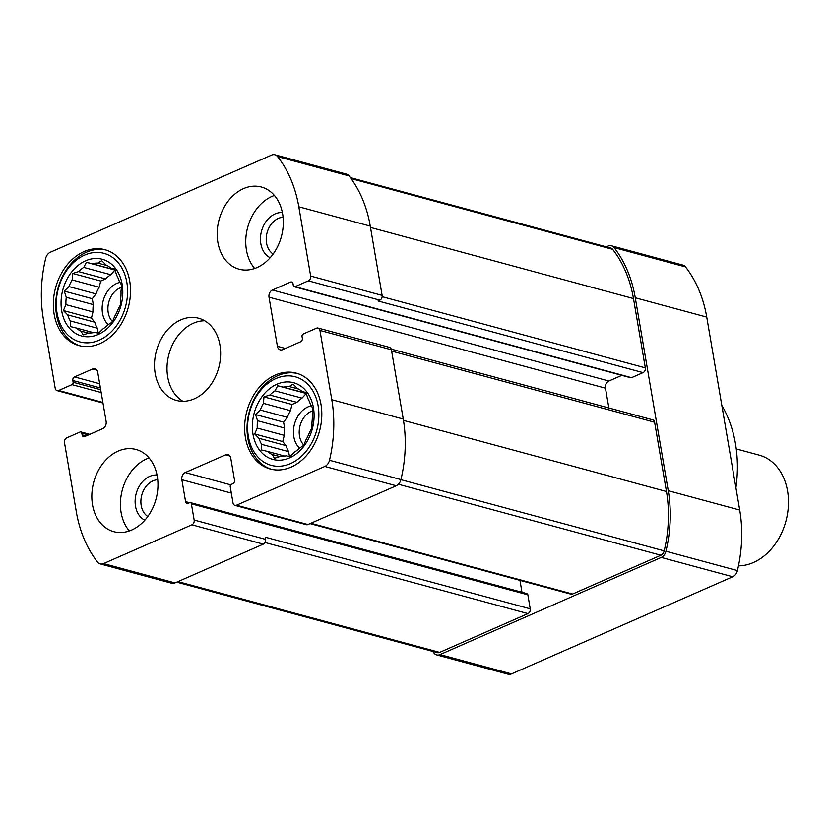 <?xml version="1.0" encoding="UTF-8"?>
<svg xmlns="http://www.w3.org/2000/svg" width="829" height="829" viewBox="0 0 829 829"><rect width="100%" height="100%" fill="white"/><g stroke="black" fill="none" stroke-linecap="round" stroke-linejoin="round"><path stroke-width="1.24" d="M88.568 333.144L80.869 331.072L83.169 334.854L89.024 332.989A35.471 26.891 -74.9 0 0 94.817 332.377L98.527 333.217L103.221 328.688A35.471 26.891 -74.9 0 0 108.402 324.481L112.257 322.087L114.806 316.17A35.471 26.891 -74.9 0 0 117.987 309.507L120.682 304.44L120.671 298.792A35.471 26.891 -74.9 0 0 121.003 291.456L121.552 285L119.252 281.218A35.471 26.891 -74.9 0 0 116.64 275.176L114.63 268.99L110.92 268.15A35.471 26.891 -74.9 0 0 106.071 265.021L101.76 260.689L97.915 263.094A35.471 26.891 -74.9 0 0 92.123 263.705L114.93 269.881M93.47 332.657L76.019 327.932A35.471 26.891 -74.9 0 0 80.869 331.072M94.724 322.18L67.688 314.875A35.471 26.891 -74.9 0 0 70.299 320.906L97.335 328.222A35.471 26.891 -74.9 0 1 94.724 322.18L91.428 318.129L92.972 311.932L65.937 304.626A35.471 26.891 -74.9 0 1 66.268 297.29L64.247 291.114L68.952 286.575L95.988 293.891A35.471 26.891 -74.9 0 1 99.169 287.228L72.133 279.922A35.471 26.891 -74.9 0 0 68.952 286.575M92.972 311.932A35.471 26.891 -74.9 0 1 93.304 304.606L66.268 297.29M110.754 274.71L83.708 267.404A35.471 26.891 -74.9 0 0 78.537 271.601L105.573 278.917A35.471 26.891 -74.9 0 1 110.754 274.71L114.982 270.036M107.252 265.622L97.915 263.094M114.692 269.166L110.92 268.15M122.143 284.357A39.73 30.124 -74.9 0 0 71.356 272.358A39.73 30.124 -74.9 0 0 82.268 336.159A39.73 30.124 -74.9 0 0 122.143 284.357M83.708 267.404L86.413 262.327L92.123 263.705M72.133 279.922L72.683 273.456L78.537 271.601M67.688 314.875L63.387 310.543L65.937 304.626M76.019 327.932L70.31 326.553L70.299 320.906M279.86 456.582L272.171 454.499L274.472 458.282L280.326 456.427A35.471 26.891 -74.9 0 0 286.119 455.805L289.829 456.644L294.523 452.116A35.471 26.891 -74.9 0 0 299.704 447.919L303.559 445.515L306.108 439.598A35.471 26.891 -74.9 0 0 309.29 432.945L311.984 427.868L311.973 422.22A35.471 26.891 -74.9 0 0 312.305 414.894L312.854 408.438L310.554 404.645A35.471 26.891 -74.9 0 0 307.932 398.604L305.922 392.418L302.212 391.578A35.471 26.891 -74.9 0 0 297.362 388.449L293.062 384.128L289.207 386.521A35.471 26.891 -74.9 0 0 283.414 387.143L306.233 393.309M284.772 456.085L267.321 451.37A35.471 26.891 -74.9 0 0 272.171 454.499M286.026 445.619L258.99 438.303A35.471 26.891 -74.9 0 0 261.601 444.344L288.637 451.65A35.471 26.891 -74.9 0 1 286.026 445.619L282.72 441.556L284.274 435.37L257.239 428.054A35.471 26.891 -74.9 0 1 257.56 420.728L255.55 414.541L260.254 410.013L287.29 417.319A35.471 26.891 -74.9 0 1 290.461 410.666L263.425 403.35A35.471 26.891 -74.9 0 0 260.254 410.013M284.274 435.37A35.471 26.891 -74.9 0 1 284.596 428.033L257.56 420.728M302.046 398.148L275.01 390.832A35.471 26.891 -74.9 0 0 269.829 395.029L296.875 402.345A35.471 26.891 -74.9 0 1 302.046 398.148L306.284 393.464M298.544 389.05L289.207 386.521M305.984 392.604L302.212 391.578M313.445 407.785A39.73 30.124 -74.9 0 0 262.658 395.796A39.73 30.124 -74.9 0 0 273.56 459.587A39.73 30.124 -74.9 0 0 313.445 407.785M275.01 390.832L277.705 385.754L283.414 387.143M263.425 403.35L263.974 396.894L269.829 395.029M258.99 438.303L254.679 433.971L257.239 428.054M267.321 451.37L261.612 449.981L261.601 444.344M606.31 246.855L608.04 246.089A8.041 6.093 105.1 0 1 611.419 245.778L682.878 265.104A8.041 6.093 105.1 0 1 685.5 266.907A122.982 93.242 105.1 0 1 706.743 317.103L739.717 510.042A122.982 93.242 105.1 0 1 737.416 570.58A8.041 6.093 105.1 0 1 732.722 576.766L511.493 673.904A8.041 6.093 105.1 0 1 508.115 674.215L436.655 654.889A8.041 6.093 105.1 0 1 434.023 653.086A122.982 93.242 105.1 0 1 432.707 651.366M735.914 487.804A118.257 89.656 -74.9 0 0 721.831 405.371M272.43 290.026A5.679 4.3 105.1 0 0 269.01 297.186L277.404 346.294A5.679 4.3 105.1 0 0 280.243 349.879A5.679 4.3 105.1 0 0 282.627 349.662L300.616 341.766A2.839 2.155 105.1 0 0 302.326 338.18L302.025 336.429A1.896 1.43 105.1 0 1 303.165 334.046L316.471 328.201A3.782 2.87 105.1 0 1 318.067 328.056A3.782 2.87 105.1 0 1 319.953 330.439L331.797 399.723A122.982 93.242 105.1 0 1 329.486 460.261A8.041 6.093 105.1 0 1 324.802 466.447L236.493 505.213A3.782 2.87 105.1 0 1 234.897 505.358A3.782 2.87 105.1 0 1 233.011 502.975L230.234 486.747A1.896 1.43 105.1 0 1 231.374 484.364L232.814 483.732A2.839 2.155 105.1 0 0 234.524 480.157L230.783 458.23A5.679 4.3 105.1 0 0 227.944 454.644A5.679 4.3 105.1 0 0 225.561 454.862L185.261 472.551A5.679 4.3 105.1 0 0 181.841 479.711L185.592 501.638A2.839 2.155 105.1 0 0 187.012 503.431A2.839 2.155 105.1 0 0 188.204 503.317L189.644 502.685A1.896 1.43 105.1 0 1 191.375 503.814L194.152 520.032A3.782 2.87 105.1 0 1 191.872 524.809L103.563 563.585A8.041 6.093 105.1 0 1 100.195 563.896A8.041 6.093 105.1 0 1 97.563 562.093A122.982 93.242 105.1 0 1 76.33 511.897L64.486 442.613A3.782 2.87 105.1 0 1 66.766 437.847L80.081 431.992A1.896 1.43 105.1 0 1 81.812 433.121L82.112 434.873A2.839 2.155 105.1 0 0 83.532 436.665A2.839 2.155 105.1 0 0 84.724 436.551L102.713 428.655A5.679 4.3 105.1 0 0 106.133 421.495L97.739 372.387A5.679 4.3 105.1 0 0 94.9 368.801A5.679 4.3 105.1 0 0 92.516 369.019L74.527 376.915A2.839 2.155 105.1 0 0 72.817 380.501L73.118 382.252A1.896 1.43 105.1 0 1 71.978 384.635L58.672 390.48A3.782 2.87 105.1 0 1 57.077 390.625A3.782 2.87 105.1 0 1 55.191 388.241L43.346 318.958A122.982 93.242 105.1 0 1 45.657 258.42A8.041 6.093 105.1 0 1 50.341 252.234L271.58 155.096A8.041 6.093 105.1 0 1 274.948 154.785A8.041 6.093 105.1 0 1 277.58 156.588A122.982 93.242 105.1 0 1 298.813 206.784L310.657 276.067A3.782 2.87 105.1 0 1 308.378 280.834L295.062 286.679A1.896 1.43 105.1 0 1 293.331 285.559L293.031 283.808A2.839 2.155 105.1 0 0 291.611 282.015A2.839 2.155 105.1 0 0 290.419 282.129L272.43 290.026L608.89 381.019L621.823 375.34M310.657 276.067L382.117 295.393L370.273 226.11A122.982 93.242 105.1 0 0 349.04 175.914A8.041 6.093 105.1 0 0 346.408 174.111L274.948 154.785M236.493 505.213L307.953 524.539L396.262 485.773A8.041 6.093 105.1 0 0 400.946 479.587A122.982 93.242 105.1 0 0 403.257 419.049L391.412 349.765A3.782 2.87 105.1 0 0 389.526 347.382L318.067 328.056M54.144 314.212A49.667 37.657 105.1 0 1 66.569 265.591A49.667 37.657 105.1 0 1 104.889 249.684A49.667 37.657 105.1 0 1 129.707 281.031A49.667 37.657 105.1 0 1 117.272 329.662A49.667 37.657 105.1 0 1 78.952 345.569A49.667 37.657 105.1 0 1 54.144 314.212M92.516 504.788A42.569 32.279 105.1 0 1 103.169 463.11A42.569 32.279 105.1 0 1 136.018 449.473A42.569 32.279 105.1 0 1 157.282 476.354A42.569 32.279 105.1 0 1 146.629 518.032A42.569 32.279 105.1 0 1 113.791 531.669A42.569 32.279 105.1 0 1 92.516 504.788M245.436 437.65A49.667 37.657 105.1 0 1 257.871 389.019A49.667 37.657 105.1 0 1 296.191 373.112A49.667 37.657 105.1 0 1 320.999 404.469A49.667 37.657 105.1 0 1 308.575 453.09A49.667 37.657 105.1 0 1 270.254 468.996A49.667 37.657 105.1 0 1 245.436 437.65M217.861 242.327A42.569 32.279 105.1 0 1 228.514 200.649A42.569 32.279 105.1 0 1 261.353 187.012A42.569 32.279 105.1 0 1 282.627 213.892A42.569 32.279 105.1 0 1 271.974 255.57A42.569 32.279 105.1 0 1 239.125 269.207A42.569 32.279 105.1 0 1 217.861 242.327M155.189 373.558A42.569 32.279 105.1 0 1 165.841 331.88A42.569 32.279 105.1 0 1 198.691 318.243A42.569 32.279 105.1 0 1 219.954 345.123A42.569 32.279 105.1 0 1 209.302 386.801A42.569 32.279 105.1 0 1 176.463 400.438A42.569 32.279 105.1 0 1 155.189 373.558M382.117 295.393A3.782 2.87 105.1 0 1 379.837 300.16L378.045 300.958L643.045 372.625L631.532 377.682A1.896 1.43 105.1 0 1 630.734 377.755L294.274 286.751M190.432 502.612L526.892 593.605A1.896 1.43 105.1 0 1 527.845 594.807L530.239 608.838L265.239 537.171L265.612 539.358A3.782 2.87 105.1 0 1 263.332 544.135L175.023 582.911A8.041 6.093 105.1 0 1 171.655 583.222L100.195 563.896M307.953 524.539A3.782 2.87 105.1 0 1 306.367 524.684L234.897 505.358M391.247 349.123L652.724 419.837A3.782 2.87 105.1 0 1 654.62 422.23L666.464 491.514A120.619 91.449 105.1 0 1 664.195 550.881A5.679 4.3 105.1 0 1 660.889 555.243L572.58 594.02A3.782 2.87 105.1 0 1 570.994 594.165L310.087 523.607M350.356 177.634L610.797 248.068A5.679 4.3 105.1 0 1 612.652 249.332A120.619 91.449 105.1 0 1 633.48 298.564L645.325 367.848A3.782 2.87 105.1 0 1 643.045 372.625M530.239 608.838A3.782 2.87 105.1 0 1 527.959 613.605L439.65 652.382A5.679 4.3 105.1 0 1 437.277 652.599L176.764 582.145M611.419 245.778A8.041 6.093 105.1 0 1 614.04 247.581A122.982 93.242 105.1 0 1 635.273 297.777L668.257 490.716A122.982 93.242 105.1 0 1 665.956 551.254A8.041 6.093 105.1 0 1 661.262 557.44L440.033 654.578A8.041 6.093 105.1 0 1 436.655 654.889M269.01 297.186L605.471 388.179A5.679 4.3 105.1 0 1 608.89 381.019M605.471 388.179L608.859 407.972M519.959 580.362L521.99 592.289M204.711 320.771A42.569 32.279 -74.9 0 0 168.919 354.294A42.569 32.279 -74.9 0 0 182.94 401.288M274.409 195.457A42.569 32.279 -74.9 0 0 247.664 227.415A42.569 32.279 -74.9 0 0 254.658 268.492M283.072 217.281A19.554 14.829 -74.9 0 0 267.093 232.669A19.554 14.829 -74.9 0 0 273.145 254.016M282.378 212.566A23.647 17.927 -74.9 0 0 261.518 231.156A23.647 17.927 -74.9 0 0 270.161 257.726M312.688 410.821A19.554 14.829 -74.9 0 0 300.015 425.847A19.554 14.829 -74.9 0 0 303.777 445.028M311.289 405.816A23.647 17.927 -74.9 0 0 294.554 423.878A23.647 17.927 -74.9 0 0 299.507 448.116M290.461 410.666L292.015 404.479L296.875 402.345M284.596 428.033L283.591 422.127L287.29 417.319M289.476 456.572L288.637 451.65M297.373 373.464A49.667 37.657 -74.9 0 0 249.26 411.868A49.667 37.657 -74.9 0 0 271.456 469.297M318.118 405.733A45.885 34.787 -74.9 0 0 259.477 391.879A45.885 34.787 -74.9 0 0 272.067 465.556A45.885 34.787 -74.9 0 0 318.118 405.733M149.075 457.919A42.569 32.279 -74.9 0 0 122.329 489.877A42.569 32.279 -74.9 0 0 129.324 530.954M157.738 479.742A19.554 14.829 -74.9 0 0 141.759 495.131A19.554 14.829 -74.9 0 0 147.8 516.477M157.044 475.027A23.647 17.927 -74.9 0 0 136.184 493.618A23.647 17.927 -74.9 0 0 144.826 520.187M121.386 287.394A19.554 14.829 -74.9 0 0 108.713 302.419A19.554 14.829 -74.9 0 0 112.475 321.6M119.987 282.378A23.647 17.927 -74.9 0 0 103.262 300.45A23.647 17.927 -74.9 0 0 108.205 324.678M99.169 287.228L100.713 281.041L105.573 278.917M93.304 304.606L92.288 298.689L95.988 293.891M98.174 333.134L97.335 328.222M106.071 250.026A49.667 37.657 -74.9 0 0 57.957 288.44A49.667 37.657 -74.9 0 0 80.154 345.869M126.827 282.295A45.885 34.787 -74.9 0 0 68.175 268.451A45.885 34.787 -74.9 0 0 80.765 342.128A45.885 34.787 -74.9 0 0 126.827 282.295M305.746 393.34L277.705 385.754M292.015 404.479L263.974 396.894M283.591 422.127L255.55 414.541M282.72 441.556L254.679 433.971M114.443 269.912L86.413 262.327M100.713 281.041L72.683 273.456M92.288 298.689L64.247 291.114M91.428 318.129L63.387 310.543M738.463 565.855A56.766 43.035 -74.9 0 0 787.55 490.965A56.766 43.035 -74.9 0 0 759.188 455.131L736.256 448.924M298.813 206.784L370.273 226.11M324.802 466.447L396.262 485.773M310.896 523.254L572.58 594.02M398.417 484.26L660.889 555.243M382.148 296.678L645.325 367.848M370.501 227.447L633.48 298.564M277.58 156.588L349.04 175.914M319.953 330.439L391.412 349.765M331.797 399.723L403.257 419.049M329.486 460.261L400.946 479.587M191.872 524.809L263.332 544.135M103.563 563.585L175.023 582.911M351.061 178.587L612.652 249.332M177.976 581.616L439.65 652.382M265.042 542.508L527.959 613.605M400.925 479.68L664.195 550.881M403.474 420.386L666.464 491.514M391.64 351.102L654.62 422.23M614.04 247.581L685.5 266.907M440.033 654.578L511.493 673.904M661.262 557.44L732.722 576.766M665.956 551.254L737.416 570.58M668.257 490.716L739.717 510.042M635.273 297.777L706.743 317.103M308.378 280.834L379.837 300.16M295.062 286.679L631.532 377.682M290.419 282.129L292.585 282.71M277.404 346.294L285.373 348.449M225.561 454.862L229.892 456.033M185.261 472.551L230.742 484.851M181.841 479.711L231.322 493.089M185.592 501.638L189.582 502.716M191.375 503.814L527.845 594.807M194.152 520.032L265.612 539.358M71.978 384.635L101.179 392.531M58.672 390.48L102.879 402.438M73.118 382.252L100.703 389.713M72.817 380.501L100.402 387.951M74.527 376.915L99.677 383.723M92.516 369.019L96.848 370.19M82.112 434.873L86.102 435.95M81.812 433.121L88.465 434.914M80.869 431.919L89.781 434.334M57.077 390.625L102.983 403.039"/></g></svg>
